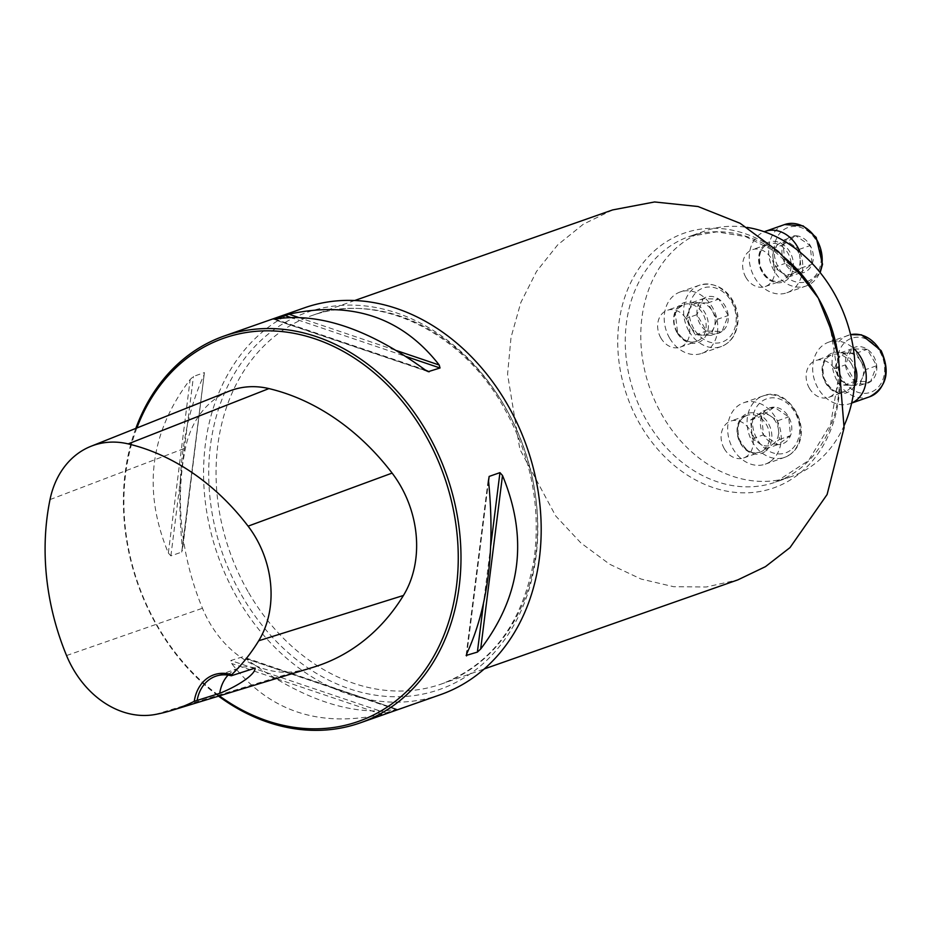 <?xml version="1.0" encoding="UTF-8"?>
<svg xmlns="http://www.w3.org/2000/svg" width="932" height="932" viewBox="0 0 932 932"><rect width="100%" height="100%" fill="white"/><g stroke="black" fill="none" stroke-linecap="round" stroke-linejoin="round"><path stroke-width="0.7" stroke-dasharray="4.66 3.5" d="M809.314 388.131A19.525 15.599 -109.4 0 0 828.664 397.37A19.525 15.599 -109.4 0 0 835.072 369.771A19.525 15.599 -109.4 0 0 815.721 360.533A19.525 15.599 -109.4 0 0 809.314 388.131M660.835 337.908A19.525 15.599 -109.4 0 0 680.185 347.158A19.525 15.599 -109.4 0 0 688.433 323.567A19.525 15.599 -109.4 0 0 667.254 310.309A19.525 15.599 -109.4 0 0 660.835 337.908M844.276 425.295A130.189 103.965 70.6 0 1 791.093 476.671A130.189 103.965 70.6 0 1 662.081 415.043A130.189 103.965 70.6 0 1 704.813 231.02A130.189 103.965 70.6 0 1 747.056 227.396M724.292 448.723A19.525 15.599 -109.4 0 0 743.643 457.962A19.525 15.599 -109.4 0 0 746.788 456.33A19.525 15.599 -109.4 0 0 751.064 432.32A19.525 15.599 -109.4 0 0 730.711 421.113A19.525 15.599 -109.4 0 0 724.292 448.723M745.845 277.328A19.525 15.599 -109.4 0 0 765.207 286.567A19.525 15.599 -109.4 0 0 773.443 262.975A19.525 15.599 -109.4 0 0 752.264 249.718A19.525 15.599 -109.4 0 0 749.118 251.36A19.525 15.599 -109.4 0 0 745.845 277.328M440.323 694.724A205.04 163.752 70.6 0 1 237.124 597.668A205.04 163.752 70.6 0 1 304.438 307.828M135.827 428.394A205.04 163.752 -109.4 0 0 218.542 696.134M181.693 552.093L182.346 548.109C175.484 478.92 182.765 421.089 204.166 374.594L204.271 372.625L193.46 376.423L190.163 379.51C149.726 432.693 142.445 490.523 168.343 553.025L170.894 555.88L181.693 552.093L204.399 372.59L182.392 550.672M397.09 709.31L242.646 656.827L230.821 660.532L231.614 663.491C268.765 711.081 318.861 728.032 381.922 714.331L395.925 709.415C351.9 716.428 301.805 699.478 245.617 658.574L397.09 709.31M229.179 391.16A98.128 78.37 -109.4 0 0 185.48 448.047A234.817 187.542 -109.4 0 0 202.454 608.258A98.128 78.37 -109.4 0 0 297.226 671.157A234.817 187.542 -109.4 0 0 313.583 667.149M136.864 427.986A203.083 162.191 -109.4 0 0 219.404 695.878M228.084 675.106A39.051 31.187 70.6 0 1 238.441 668.256A39.051 31.187 70.6 0 1 255.112 668.093M612.627 209.921L583.362 224.181L557.662 244.906L536.552 271.398L520.813 302.562L511.027 337.361L507.567 374.303L519.846 449.259L555.728 515.99L580.939 542.995L609.726 564.268L641.041 579.04L673.626 586.706L706.328 586.997L737.818 579.89M697.019 314.632A19.094 15.25 70.6 0 1 703.217 298.659A19.094 15.25 70.6 0 1 718.828 299.09A19.094 15.25 70.6 0 1 728.23 315.505A19.094 15.25 70.6 0 1 722.02 331.489A19.094 15.25 70.6 0 1 706.421 331.046A19.094 15.25 70.6 0 1 697.019 314.632L703.217 298.659L718.828 299.09L728.23 315.505L722.02 331.489L706.421 331.046L697.019 314.632L685.929 318.534L695.33 334.949L710.93 335.38L717.139 319.396L707.738 302.982L699.932 302.772A16.531 13.199 70.6 0 1 712.444 311.195A16.531 13.199 70.6 0 1 714.04 327.388A16.531 13.199 70.6 0 1 703.136 335.159A16.531 13.199 70.6 0 1 690.624 326.736A16.531 13.199 70.6 0 1 689.028 310.542L685.929 318.534M669.526 337.967A32.55 25.991 70.6 0 1 680.22 291.961A32.55 25.991 70.6 0 1 715.52 314.049A32.55 25.991 70.6 0 1 701.784 353.368A32.55 25.991 70.6 0 1 669.526 337.967M699.932 302.772L692.138 302.55L689.028 310.542A16.531 13.199 70.6 0 1 699.932 302.772M692.138 302.55L703.217 298.659M695.33 334.949L706.421 331.046M710.93 335.38L722.02 331.489M717.139 319.396L728.23 315.505M707.738 302.982L718.828 299.09M777.929 444.576A19.094 15.25 70.6 0 1 763.483 434.848A19.094 15.25 70.6 0 1 761.642 416.15A19.094 15.25 70.6 0 1 774.236 407.168A19.094 15.25 70.6 0 1 788.67 416.895A19.094 15.25 70.6 0 1 790.522 435.605A19.094 15.25 70.6 0 1 777.929 444.576L763.483 434.848L761.642 416.15L774.236 407.168L788.67 416.895L790.522 435.605L777.929 444.576L766.838 448.467L779.432 439.496L778.511 430.141L777.579 420.798L763.145 411.07L750.551 420.041L751.472 429.396A16.531 13.199 70.6 0 1 756.854 415.555A16.531 13.199 70.6 0 1 770.368 415.928A16.531 13.199 70.6 0 1 778.511 430.141A16.531 13.199 70.6 0 1 773.129 443.982A16.531 13.199 70.6 0 1 759.615 443.609L766.838 448.467M770.484 461.445A32.55 25.991 70.6 0 1 765.242 464.171A32.55 25.991 70.6 0 1 729.931 442.083A32.55 25.991 70.6 0 1 743.678 402.764A32.55 25.991 70.6 0 1 777.603 421.439A32.55 25.991 70.6 0 1 770.484 461.445M751.472 429.396L752.404 438.739L759.615 443.609A16.531 13.199 70.6 0 1 751.472 429.396M752.404 438.739L763.483 434.848M779.432 439.496L790.522 435.605M777.579 420.798L788.67 416.895M763.145 411.07L774.236 407.168M750.551 420.041L761.642 416.15M876.697 365.717A19.094 15.25 70.6 0 1 870.488 381.701A19.094 15.25 70.6 0 1 854.889 381.27A19.094 15.25 70.6 0 1 845.487 364.855A19.094 15.25 70.6 0 1 851.697 348.871A19.094 15.25 70.6 0 1 867.296 349.314A19.094 15.25 70.6 0 1 876.697 365.717L870.488 381.701L854.889 381.27L845.487 364.855L851.697 348.871L867.296 349.314L876.697 365.717L865.607 369.62L856.205 353.205L840.606 352.774L834.396 368.746L843.798 385.161L851.603 385.382A16.531 13.199 70.6 0 1 839.103 376.959A16.531 13.199 70.6 0 1 837.495 360.754A16.531 13.199 70.6 0 1 848.411 352.983A16.531 13.199 70.6 0 1 860.912 361.406A16.531 13.199 70.6 0 1 862.508 377.611L865.607 369.62M851.65 403.043A32.55 25.991 70.6 0 1 850.252 403.591A32.55 25.991 70.6 0 1 814.941 381.491A32.55 25.991 70.6 0 1 828.688 342.172A32.55 25.991 70.6 0 1 853.269 348.125M851.603 385.382L859.409 385.592L862.508 377.611A16.531 13.199 70.6 0 1 851.603 385.382M859.409 385.592L870.488 381.701M856.205 353.205L867.296 349.314M840.606 352.774L851.697 348.871M834.396 368.746L845.487 364.855M843.798 385.161L854.889 381.27M795.788 235.784A19.094 15.25 70.6 0 1 810.223 245.512A19.094 15.25 70.6 0 1 812.075 264.21A19.094 15.25 70.6 0 1 799.481 273.181A19.094 15.25 70.6 0 1 785.035 263.453A19.094 15.25 70.6 0 1 783.195 244.755A19.094 15.25 70.6 0 1 795.788 235.784L810.223 245.512L812.075 264.21L799.481 273.181L785.035 263.453L783.195 244.755L795.788 235.784L784.697 239.675L772.104 248.646L773.956 267.356L788.39 277.084L800.984 268.101L800.064 258.758A16.531 13.199 70.6 0 1 794.681 272.598A16.531 13.199 70.6 0 1 781.167 272.214A16.531 13.199 70.6 0 1 773.036 258.001A16.531 13.199 70.6 0 1 778.406 244.161A16.531 13.199 70.6 0 1 791.92 244.545L784.697 239.675M800.064 252.188A32.55 25.991 70.6 0 1 786.794 292.788A32.55 25.991 70.6 0 1 752.87 274.113A32.55 25.991 70.6 0 1 759.988 234.095A32.55 25.991 70.6 0 1 764.263 231.73M800.064 258.758L799.143 249.403L791.92 244.545A16.531 13.199 70.6 0 1 800.064 258.758M799.143 249.403L810.223 245.512M772.104 248.646L783.195 244.755M773.956 267.356L785.035 263.453M788.39 277.084L799.481 273.181M800.984 268.101L812.075 264.21M837.926 354.777A130.189 103.965 70.6 0 1 775.575 482.124A130.189 103.965 70.6 0 1 634.342 393.747A130.189 103.965 70.6 0 1 689.296 236.472A130.189 103.965 70.6 0 1 784.662 257.745M155.306 714.471L297.226 671.157M50.013 499.587L185.48 448.047M66.545 655.546L202.454 608.258M488.496 480.411L466.676 653.926M488.566 481.04L466.874 653.518M490.791 545.465L483.405 604.146M168.343 553.025L190.163 379.51M170.894 555.88L193.46 376.423M182.346 548.109L204.166 374.594M298.1 317.288L396.683 350.63M290.26 317.334L406.026 356.502M273.985 319.28L426.646 370.913M274.917 319.105L425.225 369.946M395.925 709.415L245.617 658.574M386.291 713.108L230.821 660.532M381.922 714.331L231.614 663.491M778.138 251.372A135.012 107.821 -109.4 0 0 621.166 310.24A135.012 107.821 -109.4 0 0 724.514 490.71A135.012 107.821 -109.4 0 0 838.369 356.56M241.435 594.919A199.867 159.628 -109.4 0 0 524.436 602.806A199.867 159.628 -109.4 0 0 353.974 305.16A199.867 159.628 -109.4 0 0 241.435 594.919M248.005 591.517A195.277 155.959 70.6 0 1 312.103 315.482A195.277 155.959 70.6 0 1 505.633 407.913A195.277 155.959 70.6 0 1 441.523 683.96A195.277 155.959 70.6 0 1 248.005 591.517M693.734 328.53A28.636 22.869 70.6 0 1 709.858 287.009A28.636 22.869 70.6 0 1 734.276 329.66A28.636 22.869 70.6 0 1 693.734 328.53M677.191 332.165A19.525 15.599 -109.4 0 0 696.542 341.415A19.525 15.599 -109.4 0 0 704.79 317.824A19.525 15.599 -109.4 0 0 683.61 304.566A19.525 15.599 -109.4 0 0 677.191 332.165M677.04 332.608A21.156 16.893 70.6 0 1 688.958 301.945A21.156 16.893 70.6 0 1 707.004 333.446A21.156 16.893 70.6 0 1 677.04 332.608M688.934 331.151A32.55 25.991 -109.4 0 0 721.193 346.553A32.55 25.991 -109.4 0 0 734.929 307.234A32.55 25.991 -109.4 0 0 699.617 285.145A32.55 25.991 -109.4 0 0 688.934 331.151M790.185 450.494A28.636 22.869 70.6 0 1 752.672 425.225A28.636 22.869 70.6 0 1 785.385 401.902A28.636 22.869 70.6 0 1 790.185 450.494M763.145 450.587A19.525 15.599 -109.4 0 0 767.42 426.576A19.525 15.599 -109.4 0 0 747.068 415.369A19.525 15.599 -109.4 0 0 738.82 438.96A19.525 15.599 -109.4 0 0 759.999 452.218A19.525 15.599 -109.4 0 0 763.145 450.587M764.869 451.659A21.156 16.893 70.6 0 1 737.165 432.984A21.156 16.893 70.6 0 1 761.339 415.765A21.156 16.893 70.6 0 1 764.869 451.659M789.882 454.63A32.55 25.991 -109.4 0 0 797.011 414.623A32.55 25.991 -109.4 0 0 763.075 395.949A32.55 25.991 -109.4 0 0 749.34 435.267A32.55 25.991 -109.4 0 0 784.651 457.356A32.55 25.991 -109.4 0 0 789.882 454.63M879.983 351.818A28.636 22.869 70.6 0 1 863.859 393.351A28.636 22.869 70.6 0 1 839.429 350.7A28.636 22.869 70.6 0 1 879.983 351.818M851.429 364.028A19.525 15.599 -109.4 0 0 832.078 354.777A19.525 15.599 -109.4 0 0 823.83 378.369A19.525 15.599 -109.4 0 0 845.021 391.626A19.525 15.599 -109.4 0 0 851.429 364.028M854.434 385.883A21.156 16.893 70.6 0 1 828.688 387.199A21.156 16.893 70.6 0 1 827.325 356.14A21.156 16.893 70.6 0 1 853.421 362.932A21.156 16.893 70.6 0 1 855.017 366.229M828.688 342.172L850.578 334.646A32.55 25.991 -109.4 0 0 848.085 335.357A32.55 25.991 -109.4 0 0 834.35 374.676A32.55 25.991 -109.4 0 0 869.661 396.776M783.532 229.855A28.636 22.869 70.6 0 1 821.045 255.135A28.636 22.869 70.6 0 1 788.321 278.458A28.636 22.869 70.6 0 1 783.532 229.855M765.475 245.617A19.525 15.599 -109.4 0 0 761.199 269.628A19.525 15.599 -109.4 0 0 781.564 280.823A19.525 15.599 -109.4 0 0 789.8 257.232A19.525 15.599 -109.4 0 0 768.62 243.974A19.525 15.599 -109.4 0 0 765.475 245.617M765.591 243.893A21.156 16.893 70.6 0 1 793.307 262.556A21.156 16.893 70.6 0 1 769.133 279.786A21.156 16.893 70.6 0 1 765.591 243.893M784.628 224.554A32.55 25.991 -109.4 0 0 779.385 227.28A32.55 25.991 -109.4 0 0 772.267 267.298A32.55 25.991 -109.4 0 0 806.203 285.973A32.55 25.991 -109.4 0 0 819.88 272.226M704.813 231.02L689.296 236.472L716.801 231.858L745.588 236.612L773.572 250.51L798.573 272.598M791.093 476.671L775.575 482.124L808.51 460.618L830.622 424.223L838.439 378.089L830.575 329.078M238.441 668.256L215.711 676.248M466.117 655.464L488.45 477.836M428.196 371.682L273.449 319.35M354.777 300.488L312.103 315.482C374.769 291.926 455.923 328.087 499.797 400.597C529.702 450.319 541.201 502.721 534.292 557.79C523.353 622.11 492.434 664.167 441.523 683.96L484.197 668.966M680.185 347.158L696.542 341.415C689.331 343.454 682.993 340.355 677.529 332.13L675.339 313.513L678.135 308.422L683.61 304.566L667.254 310.309M701.784 353.368L721.193 346.553C730.257 342.953 735.697 335.73 737.527 324.86C741.255 307.502 725.76 278.703 699.617 285.145L680.22 291.961M743.643 457.962L759.999 452.218C754.745 452.591 748.955 456.61 739.181 439.007C735.232 422.033 742.175 417.501 747.068 415.369L730.711 421.113M765.242 464.171L784.651 457.356L790.231 454.455C817.236 434.405 789.66 384.252 763.075 395.949L743.678 402.764M828.664 397.37L845.021 391.626C839.755 391.999 833.965 396.03 824.191 378.415C820.242 361.453 827.185 356.921 832.078 354.777L815.721 360.533M850.252 403.591L851.638 403.102M765.207 286.567L781.564 280.823C776.414 282.221 768.154 283.025 760.629 267.309C758.217 256.696 759.883 249.438 765.615 245.535L768.62 243.974L752.264 249.718M786.794 292.788L806.203 285.973L820.172 272.587"/><path stroke-width="1.4" d="M747.056 227.396A130.189 103.965 70.6 0 1 833.825 292.636A130.189 103.965 70.6 0 1 844.276 425.295M224.228 335.998L304.438 307.828A205.04 163.752 70.6 0 1 507.637 404.884A205.04 163.752 70.6 0 1 440.323 694.724L360.125 722.906A205.04 163.752 -109.4 0 0 427.427 433.054A205.04 163.752 -109.4 0 0 224.228 335.998A205.04 163.752 -109.4 0 0 135.827 428.394M218.542 696.134A205.04 163.752 -109.4 0 0 360.125 722.906M426.646 370.913L429.209 371.786L425.225 369.946C369.037 329.043 318.942 312.092 274.917 319.105L288.92 314.189C351.981 300.488 402.076 317.439 439.228 365.029L440.021 367.989L428.196 371.682M466.874 653.518L466.571 655.895L466.676 653.926C488.077 607.431 495.358 549.589 488.496 480.411L489.149 476.427L499.948 472.64L502.499 475.495C528.397 537.985 521.116 595.828 480.679 649.01L477.382 652.097L466.117 655.464M231.672 674.686A41.008 32.748 -109.4 0 0 194.252 701.342A228.608 182.579 70.6 0 1 171.232 710.568A228.608 182.579 70.6 0 1 155.306 714.471A91.919 73.407 70.6 0 1 66.545 655.546A228.608 182.579 70.6 0 1 50.013 499.587A91.919 73.407 70.6 0 1 90.952 446.3A91.919 73.407 70.6 0 1 128.173 443.888A228.608 182.579 70.6 0 1 248.098 526.161A91.919 73.407 70.6 0 1 258.712 640.773A228.608 182.579 70.6 0 1 231.672 674.686L231.299 675.77L255.112 668.093C255.671 673.952 239.175 685.579 219.707 693.326A39.051 31.187 70.6 0 1 228.084 675.106M194.252 701.342L219.707 693.326M171.232 710.568L313.583 667.149A234.817 187.542 -109.4 0 0 403.44 595.466A98.128 78.37 -109.4 0 0 392.104 473.095A234.817 187.542 -109.4 0 0 268.917 388.586A98.128 78.37 -109.4 0 0 229.179 391.16L90.952 446.3M219.404 695.878A203.083 162.191 -109.4 0 0 420.39 676.306A203.083 162.191 -109.4 0 0 425.039 434.359A203.083 162.191 -109.4 0 0 270.664 330.86A203.083 162.191 -109.4 0 0 136.864 427.986M197.188 700.083A39.051 31.187 70.6 0 1 215.711 676.248A39.051 31.187 70.6 0 1 231.299 675.77M484.197 668.966L737.818 579.89L765.452 566.656L790.01 547.597L827.092 494.543L844.077 427.858L838.369 356.56L829.993 327.342L818.308 298.089L800.32 274.625L778.138 251.372L740.136 223.307L698.01 206.52L654.567 201.964L612.627 209.921L354.777 300.488M853.269 348.125A32.55 25.991 70.6 0 1 860.935 357.585A32.55 25.991 70.6 0 1 851.65 403.043M764.263 231.73A32.55 25.991 70.6 0 1 765.23 231.369A32.55 25.991 70.6 0 1 800.064 252.188M784.662 257.745A130.189 103.965 70.6 0 1 818.308 298.089A130.189 103.965 70.6 0 1 837.926 354.777M258.712 640.773L403.44 595.466M248.098 526.161L392.104 473.095M128.173 443.888L268.917 388.586M489.149 476.427L488.566 481.04M499.948 472.64L490.791 545.465M483.405 604.146L477.382 652.097M502.499 475.495L480.679 649.01M288.92 314.189L298.1 317.288M396.683 350.63L439.228 365.029M284.551 315.412L290.26 317.334M406.026 356.502L440.021 367.989M855.017 366.229A21.156 16.893 70.6 0 1 854.434 385.883M880.344 350.77A32.55 25.991 -109.4 0 0 850.59 334.658L861.448 334.833L881.159 350.665C890.526 371.915 886.693 387.281 869.661 396.776A32.55 25.991 -109.4 0 0 880.344 350.77M819.88 272.226A32.55 25.991 -109.4 0 0 814.417 236.18A32.55 25.991 -109.4 0 0 784.628 224.554L765.23 231.369M830.004 327.342L830.575 329.078M798.573 272.598L800.32 274.614M851.638 403.102L869.661 396.776M820.172 272.587L822.537 264.28L816.164 237.404L803.116 225.882L784.628 224.554"/></g></svg>

